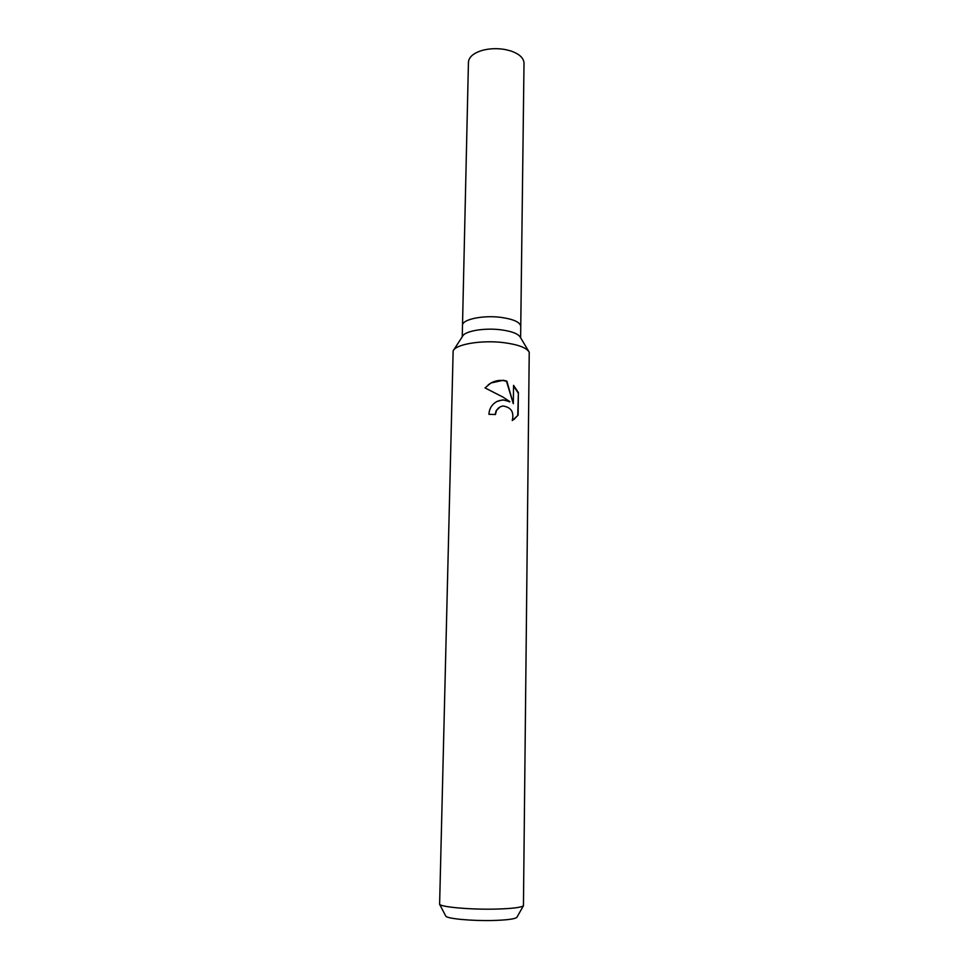 <?xml version="1.0" encoding="UTF-8"?>
<svg xmlns="http://www.w3.org/2000/svg" width="969" height="969" viewBox="0 0 969 969"><rect width="100%" height="100%" fill="white"/><g stroke="black" fill="none" stroke-linecap="round" stroke-linejoin="round"><path stroke-width="1.45" d="M453.698 349.991L462.576 336.267C464.672 331.035 484.439 327.643 501.021 329.823C511.85 331.301 518.282 333.784 520.317 337.273L528.699 351.299M501.215 317.408C483.107 314.937 461.91 319.431 462.504 325.366C461.91 319.431 483.107 314.937 501.215 317.408C513.643 319.225 520.159 322.217 520.765 326.383L520.619 337.781M503.868 342.651C518.197 344.576 526.651 347.75 529.231 352.183L523.442 905.749C521.056 907.565 511.656 908.68 495.22 909.104C470.353 909.685 441.137 907.081 439.611 904.295L453.141 350.863C455.709 344.213 481.884 339.828 503.868 342.651M502.996 399.858L509.912 401.675L503.032 397.12L485.033 387.915L490.859 383.009L503.286 380.26L506.848 381.108L513.304 403.722L513.558 385.359L518.391 392.542L518.112 415.192L512.25 420.51C514.273 412.067 511.147 407.222 502.899 405.987L500.174 406.823L496.528 410.371L495.45 414.526L488.909 414.32C489.272 408.591 491.925 404.315 496.867 401.493L502.996 399.858M445.643 915.838L445.813 916.165C447.23 918.721 471.903 921.034 492.87 920.489C506.751 920.09 514.733 919.06 516.828 917.413L517.01 917.086M495.123 414.514L496.201 410.602L498.902 407.622M513.812 419.625L517.737 415.447L518.403 392.542M496.843 401.505L496.528 401.735C501.07 399.494 505.418 399.555 509.573 401.917L509.912 401.675M496.54 401.735L494.832 402.789M518.015 392.808L513.546 385.965M513.304 403.722L506.508 381.362C501.215 379.606 495.886 380.236 490.52 383.276L488.17 384.863M462.504 325.281L468.439 62.21C468.875 57.001 473.514 53.053 482.368 50.364C489.745 48.414 497.436 48.159 505.443 49.589L510.506 50.86C519.263 53.852 523.769 57.958 524.011 63.179L520.753 326.299M516.828 917.413L523.442 905.749M445.813 916.165L439.611 904.295M462.504 325.366L462.249 336.764"/></g></svg>
